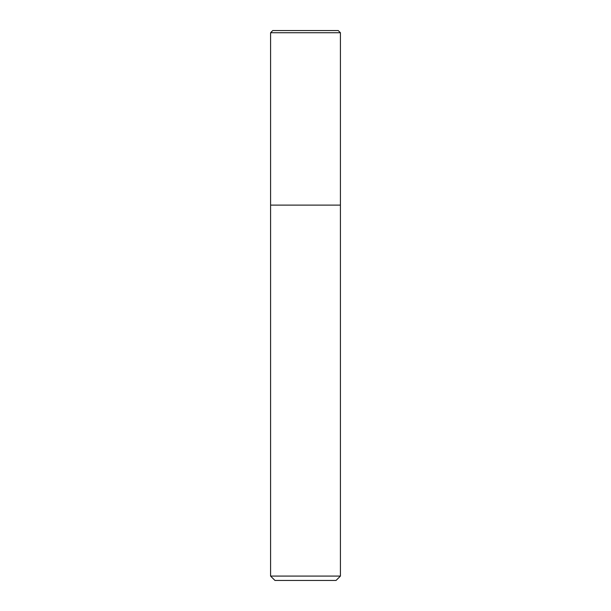 <?xml version="1.0" encoding="UTF-8"?>
<svg xmlns="http://www.w3.org/2000/svg" width="611" height="611" viewBox="0 0 611 611"><rect width="100%" height="100%" fill="white"/><g stroke="black" fill="none" stroke-linecap="round" stroke-linejoin="round"><path stroke-width="0.92" d="M340.411 576.089L340.411 32.734L270.589 32.734L270.589 576.089L274.95 580.45L336.05 580.45L340.411 576.089L270.589 576.089M270.589 205.12L340.411 205.12L270.589 205.12M270.589 32.734L272.766 30.55L338.234 30.55L340.411 32.734"/></g></svg>
